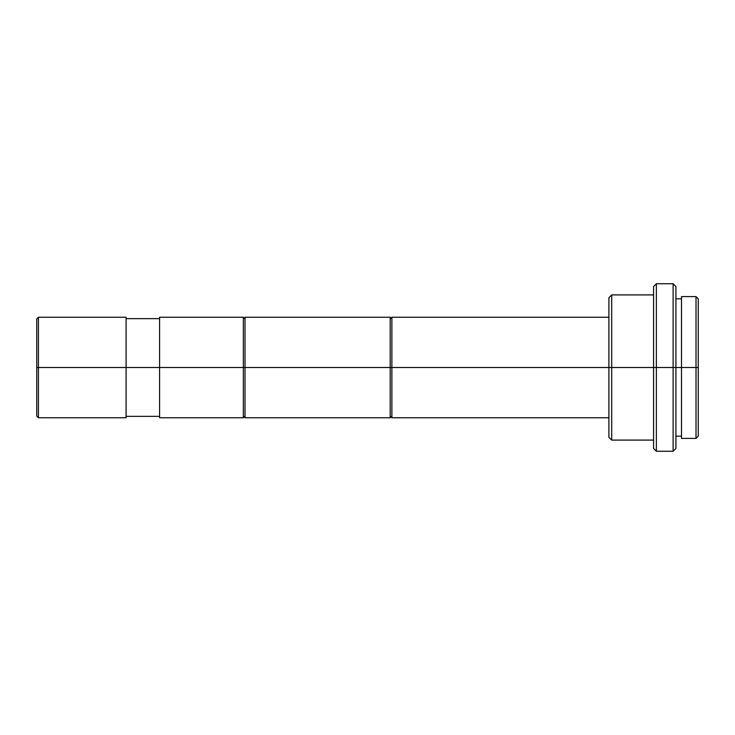 <?xml version="1.0" encoding="UTF-8"?>
<svg xmlns="http://www.w3.org/2000/svg" width="735" height="735" viewBox="0 0 735 735"><rect width="100%" height="100%" fill="white"/><g stroke="black" fill="none" stroke-linecap="round" stroke-linejoin="round"><path stroke-width="1.1" d="M681.501 438.409L681.501 296.591L681.501 367.5L675.915 367.5L696.017 367.5L696.017 438.409L696.017 367.5L681.501 367.5L681.501 438.409L696.017 438.409L698.25 436.177L698.25 367.5L696.017 367.5L696.017 296.591L696.017 367.5L698.25 367.5L698.25 298.823L698.25 436.177M673.122 367.5L673.122 451.253L673.122 367.5L656.373 367.5L656.373 451.253L656.373 367.5L653.58 367.5L653.58 448.46L653.58 367.5L611.704 367.5L611.704 440.09L611.704 367.5L608.911 367.5L608.911 437.297L608.911 367.5L391.874 367.5L391.874 417.756L391.874 367.5L390.193 367.5L391.874 367.5L391.874 317.244L391.874 367.5L611.704 367.5L611.704 294.91L611.704 367.5L656.373 367.5L656.373 283.747L656.373 367.5L673.122 367.5L673.122 283.747L673.122 367.5L675.915 367.5L673.122 367.5M675.915 448.46L675.915 286.54L675.915 448.46L673.122 451.253L656.373 451.253L653.58 448.46M608.911 297.703L608.911 367.5L608.911 297.703L611.704 294.91L653.58 294.91M653.58 286.54L653.58 367.5L653.58 286.54L656.373 283.747L673.122 283.747L675.915 286.54M38.422 367.5L36.75 367.5L36.75 416.074L36.75 367.5L38.422 367.5L38.422 417.756L38.422 367.5L126.089 367.5L38.422 367.5L38.422 317.244L38.422 367.5M126.089 417.756L126.089 367.5L159.587 367.5L126.089 367.5L126.089 317.244L126.089 417.756L38.422 417.756L36.75 416.074M159.587 417.756L159.587 317.244L159.587 417.756L243.349 417.756L243.349 367.5L159.587 367.5L243.349 367.5L243.349 417.756L245.021 416.074M245.021 367.5L243.349 367.5L245.021 367.5L245.021 417.756L245.021 367.5L390.193 367.5L245.021 367.5L245.021 317.244L245.021 367.5M159.587 317.244L243.349 317.244L243.349 367.5L243.349 317.244L245.021 318.926M36.75 318.926L36.75 367.5L36.75 318.926L38.422 317.244L126.089 317.244M390.193 417.756L390.193 317.244L390.193 417.756L245.021 417.756M675.915 436.177L681.501 436.177M608.911 437.297L611.704 440.09L653.58 440.09M390.193 416.074L391.874 417.756L608.911 417.756M608.911 317.244L391.874 317.244L390.193 318.926M675.915 298.823L681.501 298.823M681.501 296.591L696.017 296.591L698.25 298.823M126.089 416.359L159.587 416.359M126.089 318.641L159.587 318.641M245.021 317.244L390.193 317.244"/></g></svg>
